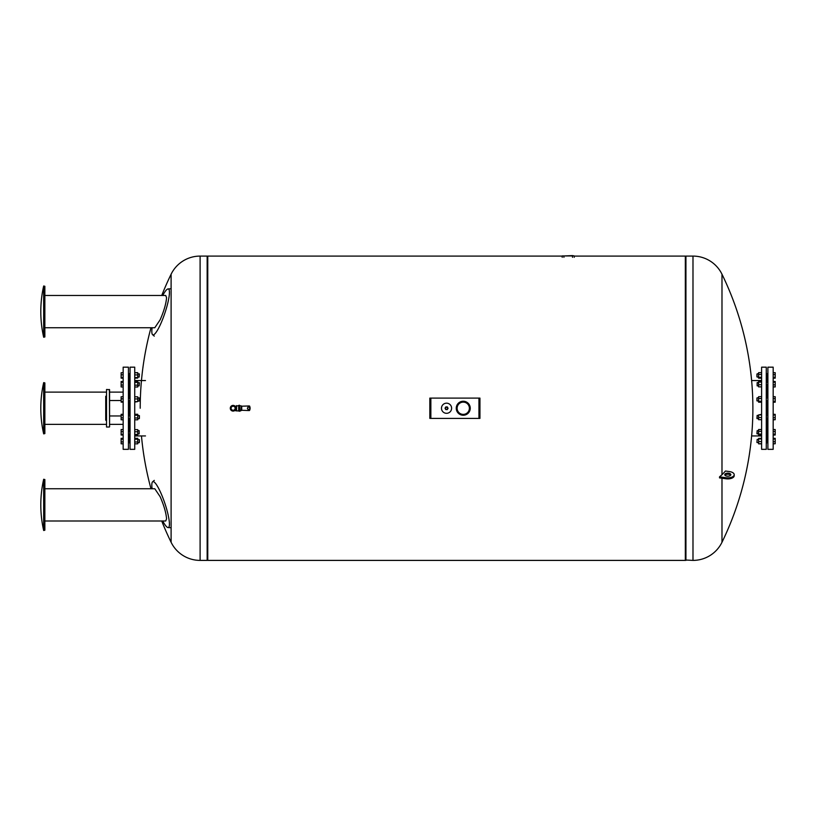 <?xml version="1.0" encoding="UTF-8"?>
<svg xmlns="http://www.w3.org/2000/svg" width="816" height="816" viewBox="0 0 816 816"><rect width="100%" height="100%" fill="white"/><g stroke="black" fill="none" stroke-linecap="round" stroke-linejoin="round"><path stroke-width="1.22" d="M43.676 337.243L43.676 285.988A115.637 115.637 0 0 0 43.676 337.243L44.86 336.947L44.86 286.283L43.676 285.988M44.86 327.746L154.795 327.746L160.14 319.811C163.924 311.151 166.076 303.766 166.576 297.646L165.709 295.484L44.86 295.484M152.113 327.746A24.215 4.406 -71.3 0 0 151.827 331.449A24.215 4.406 -71.3 0 0 152.602 334.693A24.215 4.406 -71.3 0 0 160.63 324.023A24.215 4.406 -71.3 0 0 169.432 292.373A24.215 4.406 -71.3 0 0 168.065 288.935A24.215 4.406 -71.3 0 0 162.741 295.484M43.676 408.245L43.676 382.622A115.637 115.637 0 0 0 43.676 433.877L43.676 408.245M43.676 433.877L44.86 433.582L44.86 382.908L43.676 382.622M43.676 530.502L43.676 479.257A115.637 115.637 0 0 0 43.676 530.502L44.86 530.216L44.86 479.543L43.676 479.257M44.86 521.006L165.709 521.006L166.576 518.843C166.076 512.744 163.934 505.359 160.14 496.689L154.795 488.753L44.86 488.753M162.741 521.006A24.215 4.406 -108.7 0 0 168.065 527.564A24.215 4.406 -108.7 0 0 169.432 524.117A24.215 4.406 -108.7 0 0 160.63 492.476A24.215 4.406 -108.7 0 0 152.602 481.807A24.215 4.406 -108.7 0 0 151.827 485.051A24.215 4.406 -108.7 0 0 152.113 488.753M128.438 367.169L128.438 449.33L123.165 449.33L123.165 367.169L128.438 367.169M129.458 418.445L129.458 431.929L130.06 432.429M134.732 367.169L134.732 449.33L130.06 449.33L130.06 367.169L134.732 367.169M129.458 374.932L130.06 374.483L129.458 374.932L129.458 382.592M139.189 373.799L139.189 377.043L139.393 374.003L137.731 373.799M139.189 382.592L139.189 385.846L139.393 382.796L137.731 382.592M130.06 384.061L129.458 384.571L129.458 397.902L130.06 398.126M129.458 382.633L130.06 382.602L129.458 382.633L129.458 384.571M139.189 397.831L139.189 401.074L139.393 398.035L137.731 397.831M130.06 400.126L129.458 400.544L129.458 415.946L130.06 416.374M139.189 415.64L139.393 418.465M130.06 418.363L129.458 418.588M137.731 430.654L139.189 430.654L139.189 433.898L137.731 433.898M139.189 433.898L139.189 430.654M130.06 433.888L128.438 433.898M129.458 430.654L128.438 430.654M137.731 439.447L139.393 439.651L139.189 442.69L137.731 442.69M129.458 433.898L129.458 441.568L130.06 442.017M129.458 442.272L130.06 442.547L129.458 442.272M109.579 415.966L121.135 415.966M109.579 400.523L121.135 400.523M139.393 442.303L139.393 439.844M134.732 443.833L137.731 443.833L137.731 438.304L134.732 438.304M134.732 442.007L137.731 442.007M134.732 439.243L137.731 439.243M134.732 434.928L137.731 434.928L137.731 429.624L134.732 429.624M134.732 434.418L137.731 434.418M134.732 431.766L137.731 431.766M139.393 418.271L139.393 415.619L137.731 415.415M134.732 419.812L137.731 419.812L137.731 414.273L134.732 414.273M134.732 417.986L137.731 417.986M134.732 415.222L137.731 415.222M134.732 401.594L137.731 401.594L137.731 396.8L134.732 396.8M134.732 398.942L137.731 398.942M134.732 402.104L137.731 401.594M134.732 385.162L137.731 385.162L137.731 381.449L134.732 381.449M134.732 382.398L137.731 382.398M134.732 386.988L137.731 386.988L137.731 385.162M134.732 374.911L137.731 374.911L137.731 372.657L134.732 372.657M134.732 372.779L137.731 372.779M134.732 378.073L137.731 378.073L137.731 374.911M134.732 377.563L137.731 377.563M134.732 378.185L137.731 378.073M130.06 372.994L129.458 373.799M129.458 397.902L129.458 398.636M129.458 442.69L130.06 443.496M123.165 429.532L121.135 429.532L121.135 435.02L123.165 435.02M123.165 438.335L121.135 438.335L121.135 443.812L123.165 443.812M123.165 439.151L121.135 439.151M123.165 441.895L121.135 441.895M123.165 434.959L121.135 434.959M123.165 434.336L121.135 434.336M123.165 429.583L121.135 429.583M123.165 431.644L121.135 431.644M123.165 419.781L121.135 419.781L121.135 417.863L123.165 417.863M123.165 414.304L121.135 414.304L121.135 417.863M123.165 415.13L121.135 415.13M123.165 402.135L121.135 402.135L121.135 401.513L123.165 401.513M123.165 398.82L121.135 398.82L121.135 401.513M123.165 396.77L121.135 396.77L121.135 398.82M123.165 386.957L121.135 386.957L121.135 385.04L123.165 385.04M123.165 382.306L121.135 382.306L121.135 385.04M123.165 381.48L121.135 381.48L121.135 382.306M123.165 377.482L121.135 377.482L121.135 378.165L123.165 378.165M123.165 378.114L121.135 378.114M123.165 374.799L121.135 374.799L121.135 377.482M123.165 372.739L121.135 372.739L121.135 374.799M123.165 372.688L121.135 372.739M123.165 396.709L121.135 396.77M106.325 395.923L105.723 396.28L105.723 420.22L106.325 420.566M106.529 389.477L106.529 427.013L106.529 389.477L109.579 389.681L109.579 426.809L109.375 389.477M106.529 427.013L109.375 427.013M161.731 521.006A306.133 306.133 0 0 0 171.105 542.263L171.105 274.227A32.252 32.252 0 0 1 200.104 256.091L207.152 256.091L207.152 560.398L200.104 560.398A32.252 32.252 0 0 1 171.105 542.263L171.105 527.238M171.105 518.374L171.105 417.119M721.987 478.227L721.987 542.263A32.252 32.252 0 0 1 692.988 560.398L692.988 256.091L685.94 256.091L685.94 560.398L685.94 256.091L685.328 256.499M574.24 256.091L685.328 256.091L685.328 560.398L207.764 560.398L207.764 256.091L562.214 256.091M235.11 410.275A2.836 2.836 0 0 1 230.285 408.245A2.836 2.836 0 0 1 235.151 406.256M235.151 408.245A2.03 2.03 0 0 1 233.121 410.275A2.03 2.03 0 0 1 231.091 408.245A2.03 2.03 0 0 1 233.121 406.215A2.03 2.03 0 0 1 235.151 408.245A2.03 2.03 0 0 0 233.121 406.215A2.03 2.03 0 0 1 235.151 408.245M235.967 406.215L235.151 406.215L235.151 410.275L235.967 410.275L235.967 406.215L238.68 405.613M238.68 410.887L236.569 410.887L236.569 405.613M233.121 410.275L236.569 410.887M239.496 405.409L238.68 405.409L238.68 411.091L239.496 411.091M247.381 408.245L248.064 407.082L249.278 407.082L250.063 408.245L249.278 409.408L248.064 409.408L247.381 408.245M241.118 406.215L248.064 406.001L248.064 407.082L248.064 405.98L249.278 405.95L249.278 407.082M241.73 406.215L241.73 410.275L248.064 410.519L248.064 409.408L248.064 410.519L249.39 410.54L249.39 409.346M239.904 405.817L241.118 405.817L241.118 410.683L239.904 410.683M247.554 408.245A1.112 1.112 0 0 1 248.676 407.133A1.112 1.112 0 0 1 249.788 408.245A1.112 1.112 0 0 1 248.676 409.367A1.112 1.112 0 0 1 247.554 408.245M249.574 409.193L249.574 410.428A4.865 4.865 0 0 0 249.574 406.062L249.574 407.296M249.278 409.408L249.278 410.54M239.496 405.205L239.904 411.295L239.496 405.205M574.24 257.305L574.24 255.938L572.546 255.602L564.672 255.938M572.526 257.305L572.526 255.938L562.214 255.938L562.214 257.305M463.253 401.248A6.997 6.997 0 0 1 470.251 408.245A6.997 6.997 0 0 1 463.253 415.242A6.997 6.997 0 0 1 456.246 408.245A6.997 6.997 0 0 1 463.253 401.248M446.546 403.175A5.069 5.069 0 0 1 451.615 408.245A5.069 5.069 0 0 1 446.546 413.314A5.069 5.069 0 0 1 441.476 408.245A5.069 5.069 0 0 1 446.546 403.175M429.838 418.394L479.951 418.394L479.951 398.106L429.838 398.106L429.838 418.394M447.362 406.96L448.066 408.316L447.25 409.601L445.73 409.53L445.026 408.173L445.842 406.898L447.362 406.96M457.113 408.245A6.14 6.14 0 0 0 463.253 414.385A6.14 6.14 0 0 0 469.384 408.245A6.14 6.14 0 0 0 463.253 402.115A6.14 6.14 0 0 0 457.113 408.245M728.627 473.198A3.04 1.52 0 0 0 724.771 474.667A3.04 1.52 0 0 0 726.995 476.136A3.04 1.52 0 0 0 730.85 474.667A3.04 1.52 0 0 0 728.627 473.198M724.955 475.198A3.04 1.52 180 0 1 728.627 474.259A3.04 1.52 180 0 1 730.667 475.198M692.988 256.091A32.252 32.252 0 0 1 721.987 274.227L721.987 474.728A306.133 153.071 0 0 0 725.475 471.026L729.514 471.587A6.395 3.193 0 0 1 734.206 474.667L734.206 475.718A6.395 3.193 180 0 1 726.107 478.798L719.528 477.89L719.528 476.84L721.987 474.728M719.528 476.84L726.107 477.748A6.395 3.193 0 0 0 734.206 474.667M767.897 449.33L767.897 367.169L773.17 367.169L773.17 449.33L767.897 449.33M766.887 398.045L766.887 384.571L766.275 384.061M761.603 449.33L761.603 367.169L766.275 367.169L766.275 449.33L761.603 449.33M766.887 441.568L766.275 442.017L766.887 441.568L766.887 433.898M756.942 442.486L757.146 439.447L756.942 442.486L758.605 442.69M757.146 433.898L757.146 430.654L756.942 433.694L758.605 433.898M766.275 432.429L766.887 431.929L766.887 418.588L766.275 418.363M766.887 433.857L766.275 433.888L766.887 433.857L766.887 431.929M757.146 418.669L757.146 415.415L756.942 418.465L758.605 418.669M766.275 416.374L766.887 415.946L766.887 400.544L766.275 400.126M757.146 400.86L756.942 398.035M766.275 398.126L766.887 397.902M758.605 385.846L757.146 385.846L757.146 382.592L758.605 382.592M757.146 382.592L757.146 385.846M766.275 382.602L767.897 382.592M766.887 385.846L767.897 385.846M756.942 376.839L757.146 373.799L758.605 373.799M766.887 382.592L766.887 374.932L766.275 374.483M766.887 374.228L766.275 373.942L766.887 374.228M756.942 374.197L756.942 376.655M761.603 372.657L758.605 372.657L758.605 378.185L761.603 378.185M761.603 374.483L758.605 374.483M761.603 377.247L758.605 377.247M761.603 381.572L758.605 381.572L758.605 386.866L761.603 386.866M761.603 382.082L758.605 382.082M761.603 384.724L758.605 384.724M756.942 398.218L756.942 400.87L758.605 401.074M761.603 396.688L758.605 396.688L758.605 402.217L761.603 402.217M761.603 398.514L758.605 398.514M761.603 401.278L758.605 401.278M761.603 414.905L758.605 414.905L758.605 419.689L761.603 419.689M761.603 417.547L758.605 417.547M761.603 414.395L758.605 414.905M761.603 431.338L758.605 431.338L758.605 435.04L761.603 435.04M761.603 434.102L758.605 434.102M761.603 429.512L758.605 429.512L758.605 431.338M761.603 441.578L758.605 441.578L758.605 443.833L761.603 443.833M761.603 443.72L758.605 443.72M761.603 438.427L758.605 438.427L758.605 441.578M761.603 438.926L758.605 438.926M761.603 438.304L758.605 438.427M766.275 443.496L766.887 442.69M766.887 418.588L766.887 417.853M766.887 373.799L766.275 372.994M773.17 386.957L775.2 386.957L775.2 381.48L773.17 381.48M773.17 378.165L775.2 378.165L775.2 372.688L773.17 372.688M773.17 377.339L775.2 377.339M773.17 374.595L775.2 374.595M773.17 381.531L775.2 381.531M773.17 382.163L775.2 382.163M773.17 386.906L775.2 386.906M773.17 384.846L775.2 384.846M773.17 396.709L775.2 396.709L775.2 398.626L773.17 398.626M773.17 402.196L775.2 402.196L775.2 398.626M773.17 401.37L775.2 401.37M773.17 414.355L775.2 414.355L773.17 414.304M773.17 414.987L775.2 414.987L775.2 414.355M773.17 417.67L775.2 417.67L775.2 414.987M773.17 419.73L775.2 419.73L775.2 417.67M773.17 429.532L775.2 429.532L775.2 431.45L773.17 431.45M773.17 434.194L775.2 434.194L775.2 431.45M773.17 435.02L775.2 435.02L775.2 434.194M773.17 439.008L775.2 439.008L775.2 438.335L773.17 438.335M773.17 438.386L775.2 438.386M773.17 441.701L775.2 441.701L775.2 439.008M773.17 443.761L775.2 443.761L775.2 441.701M773.17 443.812L775.2 443.761M773.17 419.781L775.2 419.73M200.104 256.091L200.104 560.398M249.278 405.95L249.39 407.153M563.927 257.305L563.927 255.938M478.941 418.394L478.941 398.106M430.858 418.394L430.858 398.106M446.546 409.346A1.102 1.102 0 0 1 445.444 408.245A1.102 1.102 0 0 1 446.546 407.143A1.102 1.102 0 0 1 447.647 408.245A1.102 1.102 0 0 1 446.546 409.346M446.546 407.041A1.204 1.204 0 0 0 445.342 408.245A1.204 1.204 0 0 0 446.546 409.448A1.204 1.204 0 0 0 447.749 408.245A1.204 1.204 0 0 0 446.546 407.041C444.944 408.173 444.944 408.979 446.546 409.448C448.147 408.979 448.147 408.173 446.546 407.041M726.107 477.748L726.107 478.798M152.602 334.693L154.285 336.121M168.065 288.935L170.279 288.813M129.458 392.119L128.438 392.119M123.165 392.119L109.579 392.119M106.325 392.119L44.86 392.119M129.458 424.371L128.438 424.371M123.165 424.371L109.579 424.371M106.325 424.371L44.86 424.371M168.065 527.564L170.279 527.677M152.602 481.807L154.285 480.369M134.732 380.552L145.483 380.552M128.438 373.799L130.06 373.799M128.438 382.592L129.897 382.592M128.438 397.831L129.458 397.831M128.438 415.415L129.458 415.415M128.438 442.69L130.06 442.69M128.438 439.447L129.458 439.447M128.438 418.669L129.458 418.669M137.731 418.669L139.189 418.669M128.438 401.074L129.458 401.074M137.731 401.074L139.189 401.074M128.438 385.846L129.458 385.846M137.731 385.846L139.189 385.846M128.438 377.043L129.458 377.043M137.731 377.043L139.189 377.043M134.732 435.938L145.483 435.938M171.105 274.227A306.133 306.133 0 0 0 161.731 295.484M150.98 327.746A306.133 306.133 0 0 0 140.209 408.245M141.464 435.938A306.133 306.133 0 0 0 150.98 488.753M207.152 256.499L207.764 256.091M207.152 560L207.764 560.398M685.328 560L692.988 560.398M241.118 410.275L241.73 410.275M721.987 542.263A306.133 306.133 0 0 0 721.987 274.227M761.603 435.938L751.628 435.938M767.897 442.69L766.275 442.69M767.897 433.898L766.438 433.898M767.897 418.669L766.887 418.669M767.897 401.074L766.887 401.074M767.897 373.799L766.275 373.799M767.897 377.043L766.887 377.043M758.605 377.043L757.146 377.043M767.897 397.831L766.887 397.831M758.605 397.831L757.146 397.831M767.897 415.415L766.887 415.415M758.605 415.415L757.146 415.415M767.897 430.654L766.887 430.654M758.605 430.654L757.146 430.654M767.897 439.447L766.887 439.447M758.605 439.447L757.146 439.447M761.603 380.552L751.628 380.552"/></g></svg>
